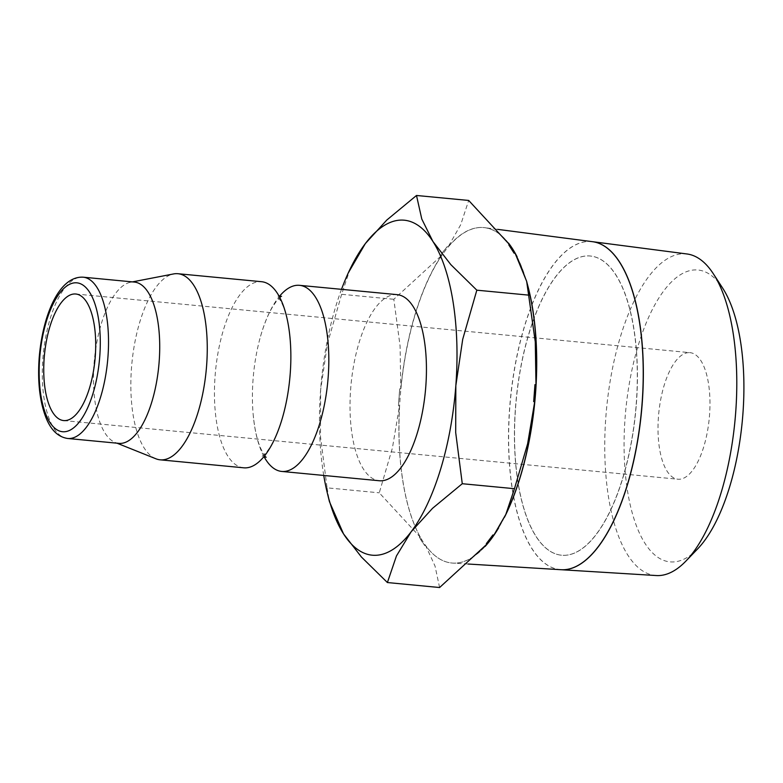 <?xml version="1.0" encoding="UTF-8"?>
<svg xmlns="http://www.w3.org/2000/svg" width="783" height="783" viewBox="0 0 783 783"><rect width="100%" height="100%" fill="white"/><g stroke="black" fill="none" stroke-linecap="round" stroke-linejoin="round"><path stroke-width="0.59" stroke-dasharray="3.92 2.94" d="M264.008 456.597A93.48 37.32 95.5 0 1 253.144 414.129A93.48 37.32 95.5 0 1 253.056 379.52A93.48 37.32 95.5 0 1 260.592 336.181A93.48 37.32 95.5 0 1 279.286 296.542L277.074 295.876L280.98 301.338L283.319 306.476C286.578 314.649 288.849 325.483 290.121 339M397.118 294.643A93.48 37.32 -84.5 0 0 395.229 294.584A93.48 37.32 -84.5 0 0 350.862 386.499A93.48 37.32 -84.5 0 0 379.344 480.752M243.777 467.813A93.48 37.32 95.5 0 1 215.1 375.899A93.48 37.32 95.5 0 1 259.662 281.635A93.48 37.32 95.5 0 1 261.542 281.704M155.895 458.779A93.48 37.32 95.5 0 1 131.896 363.224A93.48 37.32 95.5 0 1 173.542 273.942M118.899 443.364A81.011 32.348 95.5 0 1 115.189 442.454A81.011 32.348 95.5 0 1 94.4 359.642A81.011 32.348 95.5 0 1 130.487 282.262A81.011 32.348 95.5 0 1 132.67 282.017A81.011 32.348 95.5 0 1 134.294 282.066M439.596 587.524L435.025 566.05L425.678 545.634A168.482 67.269 -84.5 0 0 451.732 563.006A168.482 67.269 -84.5 0 0 455.129 563.114A168.482 67.269 -84.5 0 0 487.339 543.754M509.811 244.942A168.482 67.269 -84.5 0 0 483.757 227.579A168.482 67.269 -84.5 0 0 480.361 227.471A168.482 67.269 -84.5 0 0 448.15 246.821L460.688 224.77L468.694 200.458M656.291 575.544A161.533 64.5 95.5 0 1 606.111 413.698A161.533 64.5 95.5 0 1 682.874 253.77A161.533 64.5 95.5 0 1 686.994 253.976M697.712 548.824A146.597 58.529 95.5 0 1 673.008 561.959A146.597 58.529 95.5 0 1 625.098 417.731A146.597 58.529 95.5 0 1 694.971 269.91A146.597 58.529 95.5 0 1 722.611 288.056M485.078 546.475A168.482 67.269 95.5 0 1 455.236 563.124A168.482 67.269 95.5 0 1 452.76 563.085A168.482 67.269 95.5 0 1 451.85 563.016A168.482 67.269 95.5 0 1 400.514 393.135A168.482 67.269 95.5 0 1 480.478 227.481A168.482 67.269 95.5 0 1 483.874 227.589A168.482 67.269 95.5 0 1 484.785 227.687A168.482 67.269 95.5 0 1 508.529 243.121M517.103 256.804A168.482 67.269 95.5 0 1 527.194 283.524M504.458 517.299A168.482 67.269 95.5 0 1 498.673 527.82M592.418 241.683A164.782 65.792 -84.5 0 0 588.209 241.477A164.782 65.792 -84.5 0 0 509.909 404.615A164.782 65.792 -84.5 0 0 561.098 569.721M528.77 290.004A168.482 67.269 -84.5 0 0 515.106 253.271M493.926 535.073A168.482 67.269 -84.5 0 0 507.746 510.222M561.157 569.721A164.773 65.792 95.5 0 1 510.027 404.557A164.773 65.792 95.5 0 1 588.327 241.487A164.773 65.792 95.5 0 1 592.477 241.693M515.488 407.454A150.297 60.007 95.5 0 1 590.157 256.002A150.297 60.007 95.5 0 1 636.246 403.774A150.297 60.007 95.5 0 1 561.587 555.225A150.297 60.007 95.5 0 1 515.488 407.454M636.364 403.783A150.297 60.007 -84.5 0 0 590.265 256.012A150.297 60.007 -84.5 0 0 515.596 407.463A150.297 60.007 -84.5 0 0 561.695 555.235A150.297 60.007 -84.5 0 0 636.364 403.783M688.756 352.624A63.57 25.379 -84.5 0 0 658.581 415.117A63.57 25.379 -84.5 0 0 677.951 479.216A63.57 25.379 -84.5 0 0 679.233 479.255A63.57 25.379 -84.5 0 0 709.398 416.752A63.57 25.379 -84.5 0 0 690.029 352.663A63.57 25.379 -84.5 0 0 688.756 352.624M419.355 537.216L424.66 545.536A168.482 67.269 95.5 0 1 419.355 537.216L420.383 537.314L379.266 492.82L392.42 447.954L399.506 405.858A168.482 67.269 -84.5 0 0 420.383 537.314M399.761 388.75L398.478 405.76A168.482 67.269 95.5 0 1 399.761 388.75L400.788 388.848L400.084 346.008L393.82 299.282L441.573 255.512A168.482 67.269 -84.5 0 0 400.788 388.848M447.122 246.723L440.545 255.415A168.482 67.269 95.5 0 1 447.122 246.723L448.15 246.821M424.66 545.536L425.678 545.634M398.478 405.76L399.506 405.858M440.545 255.415L441.573 255.512M350.265 268.589L341.623 294.3L393.82 299.282M341.623 294.3L327.5 343.463L320.629 389.758L320.492 436.699L327.069 487.838L379.266 492.82M323.741 475.447A168.257 67.181 95.5 0 1 320.629 389.758A168.257 67.181 95.5 0 1 341.505 289.338M327.069 487.838L329.428 501.639M67.71 438.48A81.011 32.348 95.5 0 1 42.859 358.82A81.011 32.348 95.5 0 1 81.481 277.133A81.011 32.348 95.5 0 1 83.106 277.182M253.144 414.129C254.426 427.645 256.687 438.49 259.946 446.662L262.285 451.801L266.191 457.252M260.592 336.181C264.4 323.154 268.677 312.936 273.424 305.527L276.693 300.926L281.557 296.307M115.189 442.454L117.01 443.188M130.487 282.262L132.415 281.89M497.665 229.36L484.785 227.687M63.677 420.569L677.951 479.216M75.765 294.007L690.029 352.663M468.146 564.024L452.76 563.085M282.683 416.947C278.865 429.975 274.588 440.193 269.841 447.602L266.582 452.212L261.708 456.822L263.988 456.597"/><path stroke-width="1.17" d="M281.557 296.307L279.277 296.542A93.48 37.32 95.5 0 1 297.609 285.266A93.48 37.32 95.5 0 1 299.498 285.325A93.48 37.32 95.5 0 1 328.165 377.23A93.48 37.32 95.5 0 1 283.612 471.493A93.48 37.32 95.5 0 1 281.723 471.435A93.48 37.32 95.5 0 1 264.008 456.597M281.723 471.435L379.344 480.752A93.48 37.32 -84.5 0 0 381.233 480.811A93.48 37.32 -84.5 0 0 425.6 388.897A93.48 37.32 -84.5 0 0 397.118 294.643L299.498 285.325M132.415 281.89L173.542 273.942A93.48 37.32 95.5 0 1 176.058 273.659A93.48 37.32 95.5 0 1 177.937 273.717L261.542 281.704A93.48 37.32 95.5 0 1 290.121 339A93.48 37.32 95.5 0 1 290.219 373.608A93.48 37.32 95.5 0 1 282.683 416.947A93.48 37.32 95.5 0 1 245.656 467.872A93.48 37.32 95.5 0 1 243.777 467.813L160.163 459.827A93.48 37.32 95.5 0 1 155.895 458.779L117.01 443.188M177.937 273.717A93.48 37.32 95.5 0 1 206.418 367.971A93.48 37.32 95.5 0 1 162.052 459.885A93.48 37.32 95.5 0 1 160.163 459.827M83.106 277.182L134.294 282.066A81.011 32.348 95.5 0 1 158.988 363.762A81.011 32.348 95.5 0 1 120.533 443.413A81.011 32.348 95.5 0 1 118.899 443.364L67.71 438.48A81.011 32.348 95.5 0 0 69.344 438.529A81.011 32.348 95.5 0 0 107.956 356.833A81.011 32.348 95.5 0 0 83.106 277.182C58.754 275.9 42.468 316.254 39.15 358.281C37.506 381.928 39.786 401.728 45.982 417.691C50.915 430.121 58.157 437.051 67.71 438.48M375.625 555.304A168.257 67.181 95.5 0 1 343.522 533.879L361.413 557.016L387.399 582.542L396.452 555.95L411.114 531.823A168.257 67.181 95.5 0 1 375.625 555.304M416.497 195.476L386.743 220.092L365.348 243.582A168.257 67.181 95.5 0 1 400.837 220.092A168.257 67.181 95.5 0 1 432.95 241.516L421.783 219.025L416.497 195.476L468.694 200.458L509.811 244.942L508.784 244.844A168.482 67.269 95.5 0 1 514.088 253.173L508.784 244.844M592.477 241.693A164.773 65.792 95.5 0 1 592.535 241.693L686.994 253.976A161.533 64.5 95.5 0 1 713.323 273.756A161.533 64.5 95.5 0 1 734.973 420.804A161.533 64.5 95.5 0 1 685.888 561.098A161.533 64.5 95.5 0 1 658.679 575.583A161.533 64.5 95.5 0 1 656.291 575.544L561.215 569.721A164.773 65.792 95.5 0 1 561.157 569.721M713.323 273.756L722.611 288.056A146.597 58.529 95.5 0 1 742.255 421.499A146.597 58.529 95.5 0 1 697.712 548.824L685.888 561.098M508.529 243.121A168.482 67.269 95.5 0 1 517.103 256.804M527.194 283.524A168.482 67.269 95.5 0 1 504.458 517.299M498.673 527.82A168.482 67.269 95.5 0 1 485.078 546.475M468.146 564.024L561.098 569.721A164.782 65.792 -84.5 0 0 563.525 569.75A164.782 65.792 -84.5 0 0 641.639 408.853A164.782 65.792 -84.5 0 0 592.418 241.683L497.665 229.36M534.965 384.619A168.482 67.269 95.5 0 1 533.683 401.64L534.965 384.619L535.983 384.717A168.482 67.269 -84.5 0 0 528.77 290.004L526.665 281.361L515.106 253.271L514.088 253.173M534.711 401.738L527.615 443.834L514.47 488.7L505.828 514.411L507.746 510.222A168.482 67.269 -84.5 0 0 534.711 401.738L533.683 401.64M492.899 534.975A168.482 67.269 95.5 0 1 486.321 543.656L492.899 534.975L493.926 535.073L505.828 514.411M387.399 582.542L439.596 587.524L487.339 543.754L486.321 543.656M592.535 241.693A164.773 65.792 95.5 0 1 641.757 408.863A164.773 65.792 95.5 0 1 563.643 569.76A164.773 65.792 95.5 0 1 561.215 569.721M64.96 420.608A63.57 25.379 95.5 0 1 63.677 420.569A63.57 25.379 95.5 0 1 44.308 356.471A63.57 25.379 95.5 0 1 74.483 293.968A63.57 25.379 95.5 0 1 75.765 294.007A63.57 25.379 95.5 0 1 95.135 358.105A63.57 25.379 95.5 0 1 64.96 420.608M526.665 281.361L535.278 341.877L535.983 384.717M476.827 290.18L450.842 264.644L432.95 241.516A168.257 67.181 95.5 0 1 455.833 385.637A168.257 67.181 95.5 0 1 411.114 531.823L432.519 508.333L462.273 483.718L455.696 432.568L455.833 385.637L462.704 339.342L476.827 290.18L529.024 295.162M365.348 243.582L348.278 272.915A168.257 67.181 95.5 0 1 365.348 243.582M341.505 289.338A168.257 67.181 95.5 0 1 348.278 272.915M327.284 492.85L329.428 501.639L343.522 533.879A168.257 67.181 95.5 0 1 327.284 492.85A168.257 67.181 95.5 0 1 323.741 475.447M462.273 483.718L514.47 488.7M99.764 356.373A74.786 29.862 95.5 0 1 64.118 431.776A74.786 29.862 95.5 0 1 39.679 358.203A74.786 29.862 95.5 0 1 75.325 282.79A74.786 29.862 95.5 0 1 99.764 356.373M266.191 457.252L263.988 456.597"/></g></svg>

